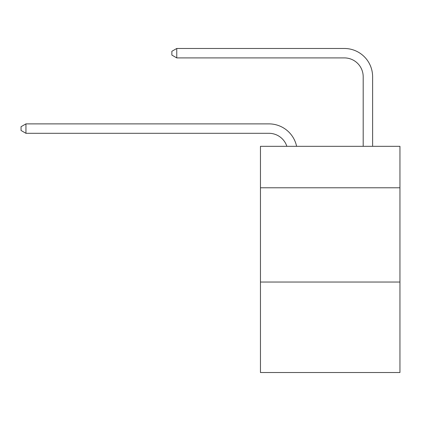 <?xml version="1.0" encoding="UTF-8"?>
<svg xmlns="http://www.w3.org/2000/svg" width="421" height="421" viewBox="0 0 421 421"><rect width="100%" height="100%" fill="white"/><g stroke="black" fill="none" stroke-linecap="round" stroke-linejoin="round"><path stroke-width="0.63" d="M399.95 187.787L399.95 146.313L260.457 146.313L260.457 187.787L399.95 187.787L399.95 372.522L260.457 372.522L260.457 187.787M399.95 282.038L260.457 282.038M286.859 146.313A18.85 18.85 -8.8 0 0 268.935 133.304L25.949 133.304L25.949 123.879L268.935 123.879A28.275 28.275 171.2 0 1 296.605 146.313M363.191 146.313L363.191 76.754A18.85 18.85 79.5 0 0 344.341 57.903L176.757 57.903L171.857 55.077L171.857 51.304L176.757 48.478L344.341 48.478A28.275 28.275 34.3 0 1 372.617 76.754L372.617 146.313M363.191 76.754A18.85 18.85 -145.7 0 0 344.341 57.903A18.85 18.85 -145.7 0 1 363.191 76.754A18.85 18.85 -145.7 0 0 344.341 57.903A18.85 18.85 -145.7 0 1 363.191 76.754A18.85 18.85 -145.7 0 0 344.341 57.903A18.85 18.85 -145.7 0 1 363.191 76.754A18.85 18.85 -145.7 0 0 344.341 57.903A18.85 18.85 -145.7 0 1 363.191 76.754A18.85 18.85 -145.7 0 0 344.341 57.903A18.85 18.85 -145.7 0 1 363.191 76.754M25.949 133.304L21.05 130.478L21.05 126.71L25.949 123.879M176.757 48.478L176.757 57.903"/></g></svg>
